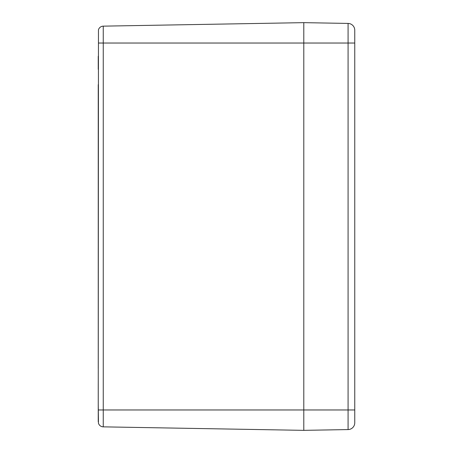<?xml version="1.0" encoding="UTF-8"?>
<svg xmlns="http://www.w3.org/2000/svg" width="453" height="453" viewBox="0 0 453 453"><rect width="100%" height="100%" fill="white"/><g stroke="black" fill="none" stroke-linecap="round" stroke-linejoin="round"><path stroke-width="0.68" d="M98.244 421.754L98.244 396.715L98.244 421.754M98.244 403.917L98.46 423.215A5.096 5.096 0 0 0 103.25 426.851L103.25 26.149A5.096 5.096 0 0 0 98.46 29.785L98.244 403.917M98.244 396.715L98.244 383.634M98.244 368.346L98.244 84.654M98.244 69.366L98.244 56.285M98.46 423.215A5.096 5.096 0 0 0 103.25 426.851A5.096 5.096 0 0 1 98.46 423.215A5.096 5.096 0 0 0 103.25 426.851L303.793 430.35L303.793 22.65L103.25 26.149A5.096 5.096 0 0 0 98.46 29.785A5.096 5.096 0 0 1 103.25 26.149A5.096 5.096 0 0 0 98.46 29.785M354.756 422.706L354.756 30.215A6.795 6.795 0 0 0 348.08 23.426L348.08 429.574A6.795 6.795 0 0 0 354.756 422.785L354.756 409.965L303.793 409.965L303.793 430.35L348.08 429.574A6.795 6.795 0 0 0 354.756 422.785M348.08 23.426L303.793 22.65L303.793 409.965L98.46 409.965M98.46 43.035L354.756 43.035"/></g></svg>
